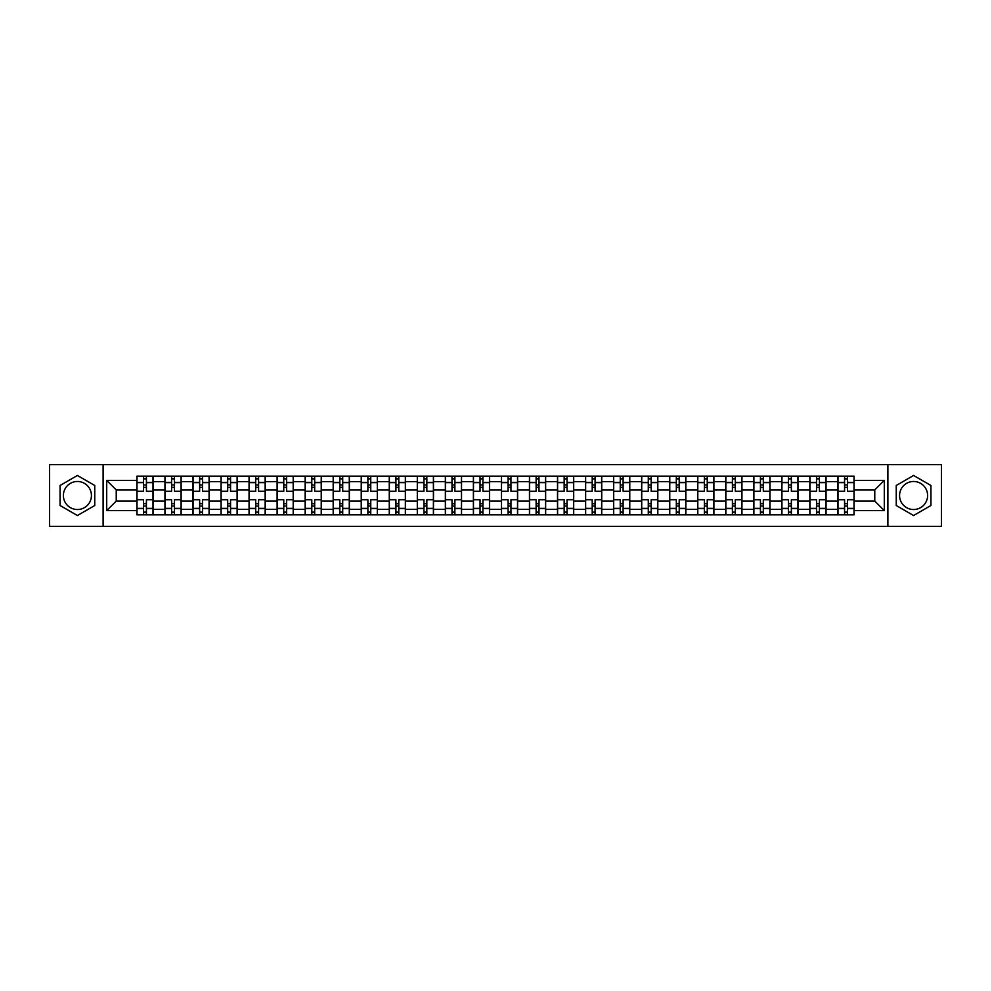<?xml version="1.0" encoding="UTF-8"?>
<svg xmlns="http://www.w3.org/2000/svg" width="991" height="991" viewBox="0 0 991 991"><rect width="100%" height="100%" fill="white"/><g stroke="black" fill="none" stroke-linecap="round" stroke-linejoin="round"><path stroke-width="1.49" d="M77.409 509.523A14.023 14.023 0 0 1 63.387 495.5A14.023 14.023 0 0 1 77.409 481.477A14.023 14.023 0 0 1 91.432 495.5A14.023 14.023 0 0 1 77.409 509.523M913.591 509.523A14.023 14.023 0 0 1 899.568 495.5A14.023 14.023 0 0 1 913.591 481.477A14.023 14.023 0 0 1 927.613 495.5A14.023 14.023 0 0 1 913.591 509.523M887.886 526.332L941.45 526.332L941.45 464.668L49.55 464.668L49.55 526.332L887.886 526.332L887.886 464.668M164.952 514.825L164.952 481.663L153.085 481.663L153.085 514.825M153.085 481.663L153.085 476.175M164.952 481.663L164.952 476.175M181.13 476.175L181.13 514.825M192.985 514.825L192.985 476.175M209.163 476.175L209.163 514.825M221.03 514.825L221.03 476.175M237.208 476.175L237.208 514.825M249.063 514.825L249.063 476.175M265.241 476.175L265.241 514.825M277.108 514.825L277.108 476.175M293.286 476.175L293.286 514.825M305.154 514.825L305.154 476.175M321.332 476.175L321.332 514.825M333.187 514.825L333.187 476.175M349.365 476.175L349.365 514.825M361.232 514.825L361.232 476.175M377.41 476.175L377.41 514.825M389.265 514.825L389.265 476.175M405.443 476.175L405.443 514.825M417.31 514.825L417.31 476.175M433.488 476.175L433.488 514.825M445.355 514.825L445.355 476.175M461.533 476.175L461.533 514.825M473.388 514.825L473.388 476.175M489.566 476.175L489.566 514.825M501.434 514.825L501.434 476.175M517.612 476.175L517.612 514.825M529.467 514.825L529.467 476.175M545.645 476.175L545.645 514.825M557.512 514.825L557.512 476.175M573.69 476.175L573.69 514.825M585.557 514.825L585.557 476.175M601.735 476.175L601.735 514.825M613.59 514.825L613.59 476.175M629.768 476.175L629.768 514.825M641.635 514.825L641.635 476.175M657.813 476.175L657.813 514.825M669.668 514.825L669.668 476.175M685.846 476.175L685.846 514.825M697.714 514.825L697.714 476.175M713.892 476.175L713.892 514.825M725.759 514.825L725.759 476.175M741.937 476.175L741.937 514.825M753.792 514.825L753.792 476.175M769.97 476.175L769.97 514.825M781.837 514.825L781.837 476.175M798.015 476.175L798.015 514.825M809.87 514.825L809.87 476.175M826.048 476.175L826.048 514.825M837.915 514.825L837.915 476.175M837.915 501.074L826.048 501.074M809.87 501.074L798.015 501.074M781.837 501.074L769.97 501.074M753.792 501.074L741.937 501.074M725.759 501.074L713.892 501.074M697.714 501.074L685.846 501.074M669.668 501.074L657.813 501.074M641.635 501.074L629.768 501.074M613.59 501.074L601.735 501.074M585.557 501.074L573.69 501.074M557.512 501.074L545.645 501.074M529.467 501.074L517.612 501.074M501.434 501.074L489.566 501.074M473.388 501.074L461.533 501.074M445.355 501.074L433.488 501.074M417.31 501.074L405.443 501.074M389.265 501.074L377.41 501.074M361.232 501.074L349.365 501.074M333.187 501.074L321.332 501.074M305.154 501.074L293.286 501.074M277.108 501.074L265.241 501.074M249.063 501.074L237.208 501.074M221.03 501.074L209.163 501.074M192.985 501.074L181.13 501.074M164.952 501.074L153.085 501.074M837.915 489.926L826.048 489.926M809.87 489.926L798.015 489.926M781.837 489.926L769.97 489.926M753.792 489.926L741.937 489.926M725.759 489.926L713.892 489.926M697.714 489.926L685.846 489.926M669.668 489.926L657.813 489.926M641.635 489.926L629.768 489.926M613.59 489.926L601.735 489.926M585.557 489.926L573.69 489.926M557.512 489.926L545.645 489.926M529.467 489.926L517.612 489.926M501.434 489.926L489.566 489.926M473.388 489.926L461.533 489.926M445.355 489.926L433.488 489.926M417.31 489.926L405.443 489.926M389.265 489.926L377.41 489.926M361.232 489.926L349.365 489.926M333.187 489.926L321.332 489.926M305.154 489.926L293.286 489.926M277.108 489.926L265.241 489.926M249.063 489.926L237.208 489.926M221.03 489.926L209.163 489.926M192.985 489.926L181.13 489.926M164.952 489.926L153.085 489.926M116.232 501.074L136.907 501.074L136.907 489.926L116.232 489.926L116.232 501.074L106.706 510.6L106.706 480.4L136.907 480.4L136.907 489.926M854.093 489.926L854.093 501.074L874.768 501.074L874.768 489.926L854.093 489.926L854.093 476.175L136.907 476.175L136.907 480.4M854.093 480.4L884.294 480.4L884.294 510.6L854.093 510.6L854.093 501.074M136.907 501.074L136.907 514.825L854.093 514.825L854.093 510.6M136.907 510.6L106.706 510.6M103.114 526.332L103.114 464.668M94.752 485.491L77.409 475.469L60.067 485.491L60.067 505.509L77.409 515.531L94.752 505.509L94.752 485.491M930.933 485.491L913.591 475.469L896.248 485.491L896.248 505.509L913.591 515.531L930.933 505.509L930.933 485.491M146.433 512.124L143.559 512.124M143.559 478.876L146.433 478.876M174.478 512.124L171.592 512.124M171.592 478.876L174.478 478.876M202.511 512.124L199.637 512.124M199.637 478.876L202.511 478.876M230.556 512.124L227.682 512.124M227.682 478.876L230.556 478.876M258.589 512.124L255.715 512.124M255.715 478.876L258.589 478.876M286.634 512.124L283.76 512.124M283.76 478.876L286.634 478.876M314.68 512.124L311.793 512.124M311.793 478.876L314.68 478.876M342.713 512.124L339.839 512.124M339.839 478.876L342.713 478.876M370.758 512.124L367.884 512.124M367.884 478.876L370.758 478.876M398.791 512.124L395.917 512.124M395.917 478.876L398.791 478.876M426.836 512.124L423.962 512.124M423.962 478.876L426.836 478.876M454.881 512.124L452.007 512.124M452.007 478.876L454.881 478.876M482.914 512.124L480.04 512.124M480.04 478.876L482.914 478.876M510.96 512.124L508.086 512.124M508.086 478.876L510.96 478.876M538.993 512.124L536.119 512.124M536.119 478.876L538.993 478.876M567.038 512.124L564.164 512.124M564.164 478.876L567.038 478.876M595.083 512.124L592.209 512.124M592.209 478.876L595.083 478.876M623.116 512.124L620.242 512.124M620.242 478.876L623.116 478.876M651.161 512.124L648.287 512.124M648.287 478.876L651.161 478.876M679.207 512.124L676.32 512.124M676.32 478.876L679.207 478.876M707.24 512.124L704.366 512.124M704.366 478.876L707.24 478.876M735.285 512.124L732.411 512.124M732.411 478.876L735.285 478.876M763.318 512.124L760.444 512.124M760.444 478.876L763.318 478.876M791.363 512.124L788.489 512.124M788.489 478.876L791.363 478.876M819.408 512.124L816.522 512.124M816.522 478.876L819.408 478.876M847.441 512.124L844.567 512.124M844.567 478.876L847.441 478.876M106.706 480.4L116.232 489.926M874.768 501.074L884.294 510.6M874.768 489.926L884.294 480.4M152.998 514.825L152.998 491.276L146.433 491.276L146.433 476.175M143.559 476.175L143.559 491.276L136.993 491.276L136.993 476.175M152.998 491.276L152.998 476.175M136.993 514.825L136.993 499.724L143.559 499.724L143.559 514.825M146.433 514.825L146.433 499.724L152.998 499.724M143.559 487.324L146.433 487.324M136.993 499.724L136.993 491.276M146.433 503.676L143.559 503.676M146.433 512.483L143.559 512.483M143.559 506.017L146.433 506.017M146.433 484.983L143.559 484.983M143.559 478.517L146.433 478.517M181.031 514.825L181.031 491.276L174.478 491.276L174.478 476.175M171.592 476.175L171.592 491.276L165.039 491.276L165.039 476.175M181.031 491.276L181.031 476.175M165.039 514.825L165.039 499.724L171.592 499.724L171.592 514.825M174.478 514.825L174.478 499.724L181.031 499.724M171.592 487.324L174.478 487.324M165.039 499.724L165.039 491.276M174.478 503.676L171.592 503.676M174.478 512.483L171.592 512.483M171.592 506.017L174.478 506.017M174.478 484.983L171.592 484.983M171.592 478.517L174.478 478.517M209.076 514.825L209.076 491.276L202.511 491.276L202.511 476.175M199.637 476.175L199.637 491.276L193.072 491.276L193.072 476.175M209.076 491.276L209.076 476.175M193.072 514.825L193.072 499.724L199.637 499.724L199.637 514.825M202.511 514.825L202.511 499.724L209.076 499.724M199.637 487.324L202.511 487.324M193.072 499.724L193.072 491.276M202.511 503.676L199.637 503.676M202.511 512.483L199.637 512.483M199.637 506.017L202.511 506.017M202.511 484.983L199.637 484.983M199.637 478.517L202.511 478.517M237.109 514.825L237.109 491.276L230.556 491.276L230.556 476.175M227.682 476.175L227.682 491.276L221.117 491.276L221.117 476.175M237.109 491.276L237.109 476.175M221.117 514.825L221.117 499.724L227.682 499.724L227.682 514.825M230.556 514.825L230.556 499.724L237.109 499.724M227.682 487.324L230.556 487.324M221.117 499.724L221.117 491.276M230.556 503.676L227.682 503.676M230.556 512.483L227.682 512.483M227.682 506.017L230.556 506.017M230.556 484.983L227.682 484.983M227.682 478.517L230.556 478.517M265.154 514.825L265.154 491.276L258.589 491.276L258.589 476.175M255.715 476.175L255.715 491.276L249.162 491.276L249.162 476.175M265.154 491.276L265.154 476.175M249.162 514.825L249.162 499.724L255.715 499.724L255.715 514.825M258.589 514.825L258.589 499.724L265.154 499.724M255.715 487.324L258.589 487.324M249.162 499.724L249.162 491.276M258.589 503.676L255.715 503.676M258.589 512.483L255.715 512.483M255.715 506.017L258.589 506.017M258.589 484.983L255.715 484.983M255.715 478.517L258.589 478.517M293.2 514.825L293.2 491.276L286.634 491.276L286.634 476.175M283.76 476.175L283.76 491.276L277.195 491.276L277.195 476.175M293.2 491.276L293.2 476.175M277.195 514.825L277.195 499.724L283.76 499.724L283.76 514.825M286.634 514.825L286.634 499.724L293.2 499.724M283.76 487.324L286.634 487.324M277.195 499.724L277.195 491.276M286.634 503.676L283.76 503.676M286.634 512.483L283.76 512.483M283.76 506.017L286.634 506.017M286.634 484.983L283.76 484.983M283.76 478.517L286.634 478.517M321.233 514.825L321.233 491.276L314.68 491.276L314.68 476.175M311.793 476.175L311.793 491.276L305.24 491.276L305.24 476.175M321.233 491.276L321.233 476.175M305.24 514.825L305.24 499.724L311.793 499.724L311.793 514.825M314.68 514.825L314.68 499.724L321.233 499.724M311.793 487.324L314.68 487.324M305.24 499.724L305.24 491.276M314.68 503.676L311.793 503.676M314.68 512.483L311.793 512.483M311.793 506.017L314.68 506.017M314.68 484.983L311.793 484.983M311.793 478.517L314.68 478.517M349.278 514.825L349.278 491.276L342.713 491.276L342.713 476.175M339.839 476.175L339.839 491.276L333.273 491.276L333.273 476.175M349.278 491.276L349.278 476.175M333.273 514.825L333.273 499.724L339.839 499.724L339.839 514.825M342.713 514.825L342.713 499.724L349.278 499.724M339.839 487.324L342.713 487.324M333.273 499.724L333.273 491.276M342.713 503.676L339.839 503.676M342.713 512.483L339.839 512.483M339.839 506.017L342.713 506.017M342.713 484.983L339.839 484.983M339.839 478.517L342.713 478.517M377.311 514.825L377.311 491.276L370.758 491.276L370.758 476.175M367.884 476.175L367.884 491.276L361.319 491.276L361.319 476.175M377.311 491.276L377.311 476.175M361.319 514.825L361.319 499.724L367.884 499.724L367.884 514.825M370.758 514.825L370.758 499.724L377.311 499.724M367.884 487.324L370.758 487.324M361.319 499.724L361.319 491.276M370.758 503.676L367.884 503.676M370.758 512.483L367.884 512.483M367.884 506.017L370.758 506.017M370.758 484.983L367.884 484.983M367.884 478.517L370.758 478.517M405.356 514.825L405.356 491.276L398.791 491.276L398.791 476.175M395.917 476.175L395.917 491.276L389.364 491.276L389.364 476.175M405.356 491.276L405.356 476.175M389.364 514.825L389.364 499.724L395.917 499.724L395.917 514.825M398.791 514.825L398.791 499.724L405.356 499.724M395.917 487.324L398.791 487.324M389.364 499.724L389.364 491.276M398.791 503.676L395.917 503.676M398.791 512.483L395.917 512.483M395.917 506.017L398.791 506.017M398.791 484.983L395.917 484.983M395.917 478.517L398.791 478.517M433.401 514.825L433.401 491.276L426.836 491.276L426.836 476.175M423.962 476.175L423.962 491.276L417.397 491.276L417.397 476.175M433.401 491.276L433.401 476.175M417.397 514.825L417.397 499.724L423.962 499.724L423.962 514.825M426.836 514.825L426.836 499.724L433.401 499.724M423.962 487.324L426.836 487.324M417.397 499.724L417.397 491.276M426.836 503.676L423.962 503.676M426.836 512.483L423.962 512.483M423.962 506.017L426.836 506.017M426.836 484.983L423.962 484.983M423.962 478.517L426.836 478.517M461.434 514.825L461.434 491.276L454.881 491.276L454.881 476.175M452.007 476.175L452.007 491.276L445.442 491.276L445.442 476.175M461.434 491.276L461.434 476.175M445.442 514.825L445.442 499.724L452.007 499.724L452.007 514.825M454.881 514.825L454.881 499.724L461.434 499.724M452.007 487.324L454.881 487.324M445.442 499.724L445.442 491.276M454.881 503.676L452.007 503.676M454.881 512.483L452.007 512.483M452.007 506.017L454.881 506.017M454.881 484.983L452.007 484.983M452.007 478.517L454.881 478.517M489.48 514.825L489.48 491.276L482.914 491.276L482.914 476.175M480.04 476.175L480.04 491.276L473.475 491.276L473.475 476.175M489.48 491.276L489.48 476.175M473.475 514.825L473.475 499.724L480.04 499.724L480.04 514.825M482.914 514.825L482.914 499.724L489.48 499.724M480.04 487.324L482.914 487.324M473.475 499.724L473.475 491.276M482.914 503.676L480.04 503.676M482.914 512.483L480.04 512.483M480.04 506.017L482.914 506.017M482.914 484.983L480.04 484.983M480.04 478.517L482.914 478.517M517.525 514.825L517.525 491.276L510.96 491.276L510.96 476.175M508.086 476.175L508.086 491.276L501.52 491.276L501.52 476.175M517.525 491.276L517.525 476.175M501.52 514.825L501.52 499.724L508.086 499.724L508.086 514.825M510.96 514.825L510.96 499.724L517.525 499.724M508.086 487.324L510.96 487.324M501.52 499.724L501.52 491.276M510.96 503.676L508.086 503.676M510.96 512.483L508.086 512.483M508.086 506.017L510.96 506.017M510.96 484.983L508.086 484.983M508.086 478.517L510.96 478.517M545.558 514.825L545.558 491.276L538.993 491.276L538.993 476.175M536.119 476.175L536.119 491.276L529.566 491.276L529.566 476.175M545.558 491.276L545.558 476.175M529.566 514.825L529.566 499.724L536.119 499.724L536.119 514.825M538.993 514.825L538.993 499.724L545.558 499.724M536.119 487.324L538.993 487.324M529.566 499.724L529.566 491.276M538.993 503.676L536.119 503.676M538.993 512.483L536.119 512.483M536.119 506.017L538.993 506.017M538.993 484.983L536.119 484.983M536.119 478.517L538.993 478.517M573.603 514.825L573.603 491.276L567.038 491.276L567.038 476.175M564.164 476.175L564.164 491.276L557.599 491.276L557.599 476.175M573.603 491.276L573.603 476.175M557.599 514.825L557.599 499.724L564.164 499.724L564.164 514.825M567.038 514.825L567.038 499.724L573.603 499.724M564.164 487.324L567.038 487.324M557.599 499.724L557.599 491.276M567.038 503.676L564.164 503.676M567.038 512.483L564.164 512.483M564.164 506.017L567.038 506.017M567.038 484.983L564.164 484.983M564.164 478.517L567.038 478.517M601.636 514.825L601.636 491.276L595.083 491.276L595.083 476.175M592.209 476.175L592.209 491.276L585.644 491.276L585.644 476.175M601.636 491.276L601.636 476.175M585.644 514.825L585.644 499.724L592.209 499.724L592.209 514.825M595.083 514.825L595.083 499.724L601.636 499.724M592.209 487.324L595.083 487.324M585.644 499.724L585.644 491.276M595.083 503.676L592.209 503.676M595.083 512.483L592.209 512.483M592.209 506.017L595.083 506.017M595.083 484.983L592.209 484.983M592.209 478.517L595.083 478.517M629.681 514.825L629.681 491.276L623.116 491.276L623.116 476.175M620.242 476.175L620.242 491.276L613.689 491.276L613.689 476.175M629.681 491.276L629.681 476.175M613.689 514.825L613.689 499.724L620.242 499.724L620.242 514.825M623.116 514.825L623.116 499.724L629.681 499.724M620.242 487.324L623.116 487.324M613.689 499.724L613.689 491.276M623.116 503.676L620.242 503.676M623.116 512.483L620.242 512.483M620.242 506.017L623.116 506.017M623.116 484.983L620.242 484.983M620.242 478.517L623.116 478.517M657.727 514.825L657.727 491.276L651.161 491.276L651.161 476.175M648.287 476.175L648.287 491.276L641.722 491.276L641.722 476.175M657.727 491.276L657.727 476.175M641.722 514.825L641.722 499.724L648.287 499.724L648.287 514.825M651.161 514.825L651.161 499.724L657.727 499.724M648.287 487.324L651.161 487.324M641.722 499.724L641.722 491.276M651.161 503.676L648.287 503.676M651.161 512.483L648.287 512.483M648.287 506.017L651.161 506.017M651.161 484.983L648.287 484.983M648.287 478.517L651.161 478.517M685.76 514.825L685.76 491.276L679.207 491.276L679.207 476.175M676.32 476.175L676.32 491.276L669.767 491.276L669.767 476.175M685.76 491.276L685.76 476.175M669.767 514.825L669.767 499.724L676.32 499.724L676.32 514.825M679.207 514.825L679.207 499.724L685.76 499.724M676.32 487.324L679.207 487.324M669.767 499.724L669.767 491.276M679.207 503.676L676.32 503.676M679.207 512.483L676.32 512.483M676.32 506.017L679.207 506.017M679.207 484.983L676.32 484.983M676.32 478.517L679.207 478.517M713.805 514.825L713.805 491.276L707.24 491.276L707.24 476.175M704.366 476.175L704.366 491.276L697.8 491.276L697.8 476.175M713.805 491.276L713.805 476.175M697.8 514.825L697.8 499.724L704.366 499.724L704.366 514.825M707.24 514.825L707.24 499.724L713.805 499.724M704.366 487.324L707.24 487.324M697.8 499.724L697.8 491.276M707.24 503.676L704.366 503.676M707.24 512.483L704.366 512.483M704.366 506.017L707.24 506.017M707.24 484.983L704.366 484.983M704.366 478.517L707.24 478.517M741.838 514.825L741.838 491.276L735.285 491.276L735.285 476.175M732.411 476.175L732.411 491.276L725.846 491.276L725.846 476.175M741.838 491.276L741.838 476.175M725.846 514.825L725.846 499.724L732.411 499.724L732.411 514.825M735.285 514.825L735.285 499.724L741.838 499.724M732.411 487.324L735.285 487.324M725.846 499.724L725.846 491.276M735.285 503.676L732.411 503.676M735.285 512.483L732.411 512.483M732.411 506.017L735.285 506.017M735.285 484.983L732.411 484.983M732.411 478.517L735.285 478.517M769.883 514.825L769.883 491.276L763.318 491.276L763.318 476.175M760.444 476.175L760.444 491.276L753.891 491.276L753.891 476.175M769.883 491.276L769.883 476.175M753.891 514.825L753.891 499.724L760.444 499.724L760.444 514.825M763.318 514.825L763.318 499.724L769.883 499.724M760.444 487.324L763.318 487.324M753.891 499.724L753.891 491.276M763.318 503.676L760.444 503.676M763.318 512.483L760.444 512.483M760.444 506.017L763.318 506.017M763.318 484.983L760.444 484.983M760.444 478.517L763.318 478.517M797.928 514.825L797.928 491.276L791.363 491.276L791.363 476.175M788.489 476.175L788.489 491.276L781.924 491.276L781.924 476.175M797.928 491.276L797.928 476.175M781.924 514.825L781.924 499.724L788.489 499.724L788.489 514.825M791.363 514.825L791.363 499.724L797.928 499.724M788.489 487.324L791.363 487.324M781.924 499.724L781.924 491.276M791.363 503.676L788.489 503.676M791.363 512.483L788.489 512.483M788.489 506.017L791.363 506.017M791.363 484.983L788.489 484.983M788.489 478.517L791.363 478.517M825.961 514.825L825.961 491.276L819.408 491.276L819.408 476.175M816.522 476.175L816.522 491.276L809.969 491.276L809.969 476.175M825.961 491.276L825.961 476.175M809.969 514.825L809.969 499.724L816.522 499.724L816.522 514.825M819.408 514.825L819.408 499.724L825.961 499.724M816.522 487.324L819.408 487.324M809.969 499.724L809.969 491.276M819.408 503.676L816.522 503.676M819.408 512.483L816.522 512.483M816.522 506.017L819.408 506.017M819.408 484.983L816.522 484.983M816.522 478.517L819.408 478.517M854.007 514.825L854.007 491.276L847.441 491.276L847.441 476.175M844.567 476.175L844.567 491.276L838.002 491.276L838.002 476.175M854.007 491.276L854.007 476.175M838.002 514.825L838.002 499.724L844.567 499.724L844.567 514.825M847.441 514.825L847.441 499.724L854.007 499.724M844.567 487.324L847.441 487.324M838.002 499.724L838.002 491.276M847.441 503.676L844.567 503.676M847.441 512.483L844.567 512.483M844.567 506.017L847.441 506.017M847.441 484.983L844.567 484.983M844.567 478.517L847.441 478.517M809.87 481.663L798.015 481.663M781.837 481.663L769.97 481.663M753.792 481.663L741.937 481.663M725.759 481.663L713.892 481.663M697.714 481.663L685.846 481.663M669.668 481.663L657.813 481.663M641.635 481.663L629.768 481.663M613.59 481.663L601.735 481.663M585.557 481.663L573.69 481.663M557.512 481.663L545.645 481.663M529.467 481.663L517.612 481.663M501.434 481.663L489.566 481.663M473.388 481.663L461.533 481.663M445.355 481.663L433.488 481.663M417.31 481.663L405.443 481.663M389.265 481.663L377.41 481.663M361.232 481.663L349.365 481.663M333.187 481.663L321.332 481.663M305.154 481.663L293.286 481.663M277.108 481.663L265.241 481.663M249.063 481.663L237.208 481.663M221.03 481.663L209.163 481.663M192.985 481.663L181.13 481.663M837.915 481.663L826.048 481.663M809.87 509.337L798.015 509.337M781.837 509.337L769.97 509.337M753.792 509.337L741.937 509.337M725.759 509.337L713.892 509.337M697.714 509.337L685.846 509.337M669.668 509.337L657.813 509.337M641.635 509.337L629.768 509.337M613.59 509.337L601.735 509.337M585.557 509.337L573.69 509.337M557.512 509.337L545.645 509.337M529.467 509.337L517.612 509.337M501.434 509.337L489.566 509.337M473.388 509.337L461.533 509.337M445.355 509.337L433.488 509.337M417.31 509.337L405.443 509.337M389.265 509.337L377.41 509.337M361.232 509.337L349.365 509.337M333.187 509.337L321.332 509.337M305.154 509.337L293.286 509.337M277.108 509.337L265.241 509.337M249.063 509.337L237.208 509.337M221.03 509.337L209.163 509.337M192.985 509.337L181.13 509.337M164.952 509.337L153.085 509.337M837.915 509.337L826.048 509.337M152.998 482.382L146.433 482.382M143.559 482.382L136.993 482.382M143.559 482.617L136.993 482.617M143.559 508.383L136.993 508.383M143.559 508.618L136.993 508.618M152.998 508.618L146.433 508.618M152.998 482.617L146.433 482.617M152.998 508.383L146.433 508.383M181.031 482.382L174.478 482.382M171.592 482.382L165.039 482.382M171.592 482.617L165.039 482.617M171.592 508.383L165.039 508.383M171.592 508.618L165.039 508.618M181.031 508.618L174.478 508.618M181.031 482.617L174.478 482.617M181.031 508.383L174.478 508.383M209.076 482.382L202.511 482.382M199.637 482.382L193.072 482.382M199.637 482.617L193.072 482.617M199.637 508.383L193.072 508.383M199.637 508.618L193.072 508.618M209.076 508.618L202.511 508.618M209.076 482.617L202.511 482.617M209.076 508.383L202.511 508.383M237.109 482.382L230.556 482.382M227.682 482.382L221.117 482.382M227.682 482.617L221.117 482.617M227.682 508.383L221.117 508.383M227.682 508.618L221.117 508.618M237.109 508.618L230.556 508.618M237.109 482.617L230.556 482.617M237.109 508.383L230.556 508.383M265.154 482.382L258.589 482.382M255.715 482.382L249.162 482.382M255.715 482.617L249.162 482.617M255.715 508.383L249.162 508.383M255.715 508.618L249.162 508.618M265.154 508.618L258.589 508.618M265.154 482.617L258.589 482.617M265.154 508.383L258.589 508.383M293.2 482.382L286.634 482.382M283.76 482.382L277.195 482.382M283.76 482.617L277.195 482.617M283.76 508.383L277.195 508.383M283.76 508.618L277.195 508.618M293.2 508.618L286.634 508.618M293.2 482.617L286.634 482.617M293.2 508.383L286.634 508.383M321.233 482.382L314.68 482.382M311.793 482.382L305.24 482.382M311.793 482.617L305.24 482.617M311.793 508.383L305.24 508.383M311.793 508.618L305.24 508.618M321.233 508.618L314.68 508.618M321.233 482.617L314.68 482.617M321.233 508.383L314.68 508.383M349.278 482.382L342.713 482.382M339.839 482.382L333.273 482.382M339.839 482.617L333.273 482.617M339.839 508.383L333.273 508.383M339.839 508.618L333.273 508.618M349.278 508.618L342.713 508.618M349.278 482.617L342.713 482.617M349.278 508.383L342.713 508.383M377.311 482.382L370.758 482.382M367.884 482.382L361.319 482.382M367.884 482.617L361.319 482.617M367.884 508.383L361.319 508.383M367.884 508.618L361.319 508.618M377.311 508.618L370.758 508.618M377.311 482.617L370.758 482.617M377.311 508.383L370.758 508.383M405.356 482.382L398.791 482.382M395.917 482.382L389.364 482.382M395.917 482.617L389.364 482.617M395.917 508.383L389.364 508.383M395.917 508.618L389.364 508.618M405.356 508.618L398.791 508.618M405.356 482.617L398.791 482.617M405.356 508.383L398.791 508.383M433.401 482.382L426.836 482.382M423.962 482.382L417.397 482.382M423.962 482.617L417.397 482.617M423.962 508.383L417.397 508.383M423.962 508.618L417.397 508.618M433.401 508.618L426.836 508.618M433.401 482.617L426.836 482.617M433.401 508.383L426.836 508.383M461.434 482.382L454.881 482.382M452.007 482.382L445.442 482.382M452.007 482.617L445.442 482.617M452.007 508.383L445.442 508.383M452.007 508.618L445.442 508.618M461.434 508.618L454.881 508.618M461.434 482.617L454.881 482.617M461.434 508.383L454.881 508.383M489.48 482.382L482.914 482.382M480.04 482.382L473.475 482.382M480.04 482.617L473.475 482.617M480.04 508.383L473.475 508.383M480.04 508.618L473.475 508.618M489.48 508.618L482.914 508.618M489.48 482.617L482.914 482.617M489.48 508.383L482.914 508.383M517.525 482.382L510.96 482.382M508.086 482.382L501.52 482.382M508.086 482.617L501.52 482.617M508.086 508.383L501.52 508.383M508.086 508.618L501.52 508.618M517.525 508.618L510.96 508.618M517.525 482.617L510.96 482.617M517.525 508.383L510.96 508.383M545.558 482.382L538.993 482.382M536.119 482.382L529.566 482.382M536.119 482.617L529.566 482.617M536.119 508.383L529.566 508.383M536.119 508.618L529.566 508.618M545.558 508.618L538.993 508.618M545.558 482.617L538.993 482.617M545.558 508.383L538.993 508.383M573.603 482.382L567.038 482.382M564.164 482.382L557.599 482.382M564.164 482.617L557.599 482.617M564.164 508.383L557.599 508.383M564.164 508.618L557.599 508.618M573.603 508.618L567.038 508.618M573.603 482.617L567.038 482.617M573.603 508.383L567.038 508.383M601.636 482.382L595.083 482.382M592.209 482.382L585.644 482.382M592.209 482.617L585.644 482.617M592.209 508.383L585.644 508.383M592.209 508.618L585.644 508.618M601.636 508.618L595.083 508.618M601.636 482.617L595.083 482.617M601.636 508.383L595.083 508.383M629.681 482.382L623.116 482.382M620.242 482.382L613.689 482.382M620.242 482.617L613.689 482.617M620.242 508.383L613.689 508.383M620.242 508.618L613.689 508.618M629.681 508.618L623.116 508.618M629.681 482.617L623.116 482.617M629.681 508.383L623.116 508.383M657.727 482.382L651.161 482.382M648.287 482.382L641.722 482.382M648.287 482.617L641.722 482.617M648.287 508.383L641.722 508.383M648.287 508.618L641.722 508.618M657.727 508.618L651.161 508.618M657.727 482.617L651.161 482.617M657.727 508.383L651.161 508.383M685.76 482.382L679.207 482.382M676.32 482.382L669.767 482.382M676.32 482.617L669.767 482.617M676.32 508.383L669.767 508.383M676.32 508.618L669.767 508.618M685.76 508.618L679.207 508.618M685.76 482.617L679.207 482.617M685.76 508.383L679.207 508.383M713.805 482.382L707.24 482.382M704.366 482.382L697.8 482.382M704.366 482.617L697.8 482.617M704.366 508.383L697.8 508.383M704.366 508.618L697.8 508.618M713.805 508.618L707.24 508.618M713.805 482.617L707.24 482.617M713.805 508.383L707.24 508.383M741.838 482.382L735.285 482.382M732.411 482.382L725.846 482.382M732.411 482.617L725.846 482.617M732.411 508.383L725.846 508.383M732.411 508.618L725.846 508.618M741.838 508.618L735.285 508.618M741.838 482.617L735.285 482.617M741.838 508.383L735.285 508.383M769.883 482.382L763.318 482.382M760.444 482.382L753.891 482.382M760.444 482.617L753.891 482.617M760.444 508.383L753.891 508.383M760.444 508.618L753.891 508.618M769.883 508.618L763.318 508.618M769.883 482.617L763.318 482.617M769.883 508.383L763.318 508.383M797.928 482.382L791.363 482.382M788.489 482.382L781.924 482.382M788.489 482.617L781.924 482.617M788.489 508.383L781.924 508.383M788.489 508.618L781.924 508.618M797.928 508.618L791.363 508.618M797.928 482.617L791.363 482.617M797.928 508.383L791.363 508.383M825.961 482.382L819.408 482.382M816.522 482.382L809.969 482.382M816.522 482.617L809.969 482.617M816.522 508.383L809.969 508.383M816.522 508.618L809.969 508.618M825.961 508.618L819.408 508.618M825.961 482.617L819.408 482.617M825.961 508.383L819.408 508.383M854.007 482.382L847.441 482.382M844.567 482.382L838.002 482.382M844.567 482.617L838.002 482.617M844.567 508.383L838.002 508.383M844.567 508.618L838.002 508.618M854.007 508.618L847.441 508.618M854.007 482.617L847.441 482.617M854.007 508.383L847.441 508.383"/></g></svg>
